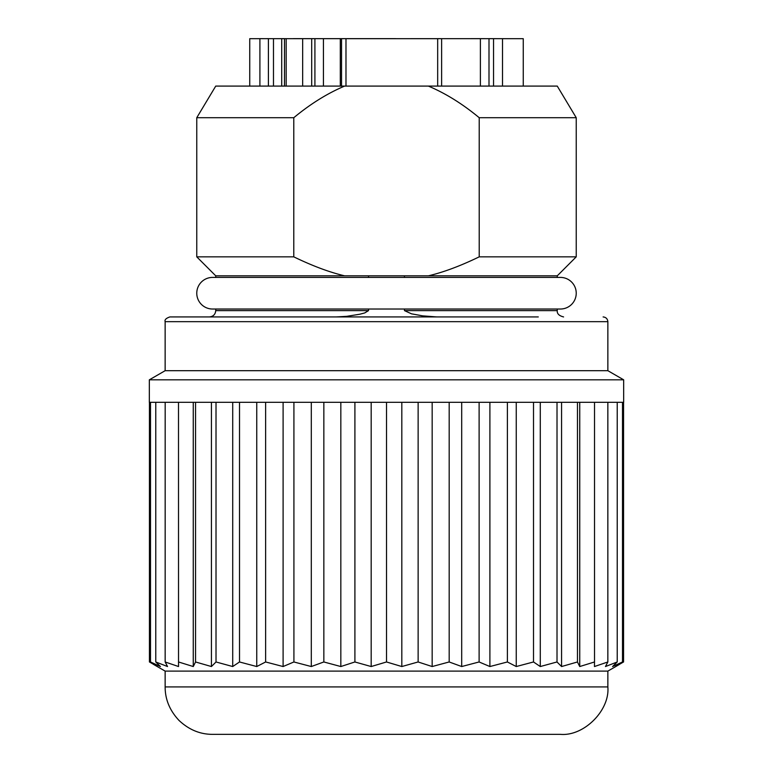 <?xml version="1.0" encoding="UTF-8"?>
<svg xmlns="http://www.w3.org/2000/svg" width="773" height="773" viewBox="0 0 773 773"><rect width="100%" height="100%" fill="white"/><g stroke="black" fill="none" stroke-linecap="round" stroke-linejoin="round"><path stroke-width="1.16" d="M428.387 275.826L557.265 275.826L576.233 256.849L576.233 117.709L479.212 117.709L479.212 256.849C460.476 265.931 443.528 272.26 428.387 275.826L368.528 275.826L368.528 277.41M404.472 277.41L404.472 275.826M576.233 293.218A15.808 15.808 0 0 0 560.415 277.41L212.575 277.41A15.808 15.808 0 0 0 196.767 293.218A15.808 15.808 0 0 0 212.575 309.026L560.425 309.026A15.808 15.808 0 0 0 576.233 293.218M215.735 277.41L215.735 275.826L368.528 275.826M479.212 256.849L576.233 256.849M344.613 275.826C329.472 272.26 312.524 265.931 293.788 256.849L293.788 117.709C310.427 103.92 327.366 93.378 344.613 86.093L557.265 86.093L576.233 117.709M215.735 275.826L196.767 256.849L293.788 256.849M479.212 117.709C462.573 103.92 445.635 93.378 428.387 86.093M436.726 316.93L422.705 315.867L411.487 313.819L404.472 310.611L404.472 309.026M336.274 316.93L346.642 316.35L359.754 314.234L364.74 312.93L368.528 310.611L368.528 309.026M196.767 256.849L196.767 117.709L293.788 117.709M344.613 86.093L215.735 86.093L196.767 117.709M538.288 316.93L169.886 316.93C166.06 318.234 164.485 319.809 165.142 321.674L165.142 370.692L149.334 379.823L149.334 402.318L165.18 402.318L165.161 661.978L167.528 666.539L155.798 661.978L160.426 666.539L150.522 661.978L157.363 666.539L149.46 661.978M165.142 370.692L607.858 370.692L607.858 321.674C607.559 318.814 605.974 317.239 603.114 316.93M607.858 370.692L623.666 379.823L149.334 379.823M623.666 379.823L623.666 402.318L165.18 402.318M418.135 402.318L418.135 661.978L432.165 666.539L432.165 402.318M418.077 661.978L401.815 666.539L401.815 402.318M386.529 402.318L386.529 661.978L401.815 666.539M449.181 402.318L449.181 661.978M449.132 661.978L432.165 666.539M479.115 402.318L479.115 661.978L489.898 666.539L489.898 402.318M479.057 661.978L461.703 666.539L461.703 402.318M461.703 666.539L449.19 661.978M507.388 402.318L507.388 661.978L516.248 666.539L516.248 402.318M507.339 661.978L489.898 666.539M533.515 402.318L533.515 661.978L540.288 666.539L540.288 402.318M533.457 661.978L516.248 666.539M557.014 402.318L557.014 661.978L561.575 666.539L561.575 402.318M556.966 661.978L540.288 666.539M577.47 402.318L577.47 661.978M623.54 661.978L615.637 666.539L622.478 661.978L612.574 666.539L617.212 661.978L605.472 666.539L607.829 661.978L594.466 666.539L594.495 661.978L579.74 666.539L577.45 661.978L561.575 666.539M594.514 402.318L594.514 661.978M579.74 666.539L579.74 402.318M607.849 402.318L607.849 661.978M617.231 402.318L617.231 661.978M622.507 402.318L622.507 661.978M623.56 402.318L623.56 661.978M149.44 402.318L149.44 661.978M150.503 402.318L150.503 661.978M155.769 402.318L155.769 661.978M178.505 402.318L178.534 666.539L165.19 661.978M195.55 402.318L195.55 661.978L193.26 666.539L193.26 402.318M193.26 666.539L178.534 661.978M216.015 402.318L216.015 661.978L211.425 666.539L211.425 402.318M211.425 666.539L195.579 661.978M239.514 402.318L239.514 661.978L256.752 666.539L256.752 402.318M239.495 661.978L232.712 666.539L232.712 402.318M232.712 666.539L216.034 661.978M265.632 402.318L265.632 661.978L256.752 666.539M293.914 402.318L293.914 661.978L311.297 666.539L311.297 402.318M293.885 661.978L283.102 666.539L283.102 402.318M283.102 666.539L265.661 661.978M323.848 402.318L323.848 661.978M323.81 661.978L311.297 666.539M354.904 402.318L354.904 661.978L371.185 666.539L371.185 402.318M354.855 661.978L340.835 666.539L340.835 402.318M340.835 666.539L323.868 661.978M386.471 661.978L371.185 666.539M607.858 686.917L165.142 686.917L165.142 671.109L607.858 671.109L607.858 686.917C609.974 710.387 583.895 736.466 560.425 734.35L484.526 734.35M165.142 686.917C165.113 699.362 169.741 710.542 179.036 720.455C188.95 729.751 200.13 734.379 212.575 734.35L560.425 734.35M523.263 86.093L523.263 38.689L502.518 38.689M506.576 38.689L493.551 38.66L493.551 86.093M480.391 86.093L480.391 38.66L493.551 38.669M480.391 38.66L395.795 38.689M437.673 38.66L441.045 38.66M437.673 86.093L437.673 38.689L345.985 38.689M345.985 86.093L345.985 38.66L302.658 38.66M302.658 86.093L302.658 38.689L286.174 38.689M293.209 38.689L259.902 38.66M286.174 86.093L286.174 38.66L286.725 38.689M259.902 86.093L259.902 38.689L249.737 38.689L249.737 86.093M280.097 38.66L284.628 38.65M489 86.093L489 38.66L496.314 38.66M266.414 38.66L268.405 38.66L268.405 86.093M293.209 38.66L314.911 38.66L314.911 86.093M346.507 38.66L395.824 38.66M301.605 734.35C284.319 734.35 284.319 734.35 301.605 734.35L386.5 734.35M404.472 310.611L557.265 310.611L557.265 309.026M215.735 309.026L215.735 310.611L368.528 310.611M607.858 321.674L165.142 321.674M502.518 38.66L502.518 86.093M340.304 86.093L340.304 38.66M323.433 38.66L323.433 86.093M311.703 86.093L311.703 38.669M281.72 38.66L281.72 86.093M273.478 86.093L273.478 38.65M557.265 277.41L557.265 275.826M557.265 310.611C556.927 313.683 559.034 315.79 563.585 316.93M215.735 310.611C215.348 314.437 213.242 316.544 209.415 316.93M607.858 671.109L619.531 664.365M165.142 671.109L153.469 664.365M441.625 86.093L441.625 38.66M341.531 38.66L341.531 86.093M284.483 38.66L284.483 86.093"/></g></svg>
